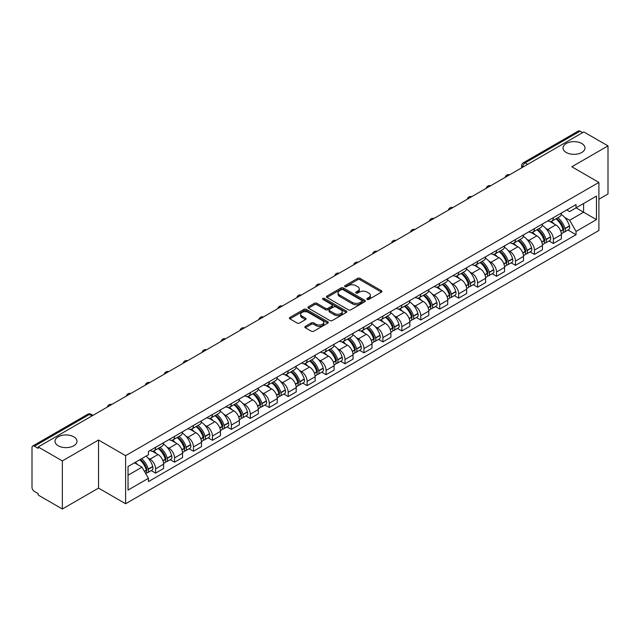 <?xml version="1.0" encoding="UTF-8"?>
<svg xmlns="http://www.w3.org/2000/svg" width="640" height="640" viewBox="0 0 640 640"><rect width="100%" height="100%" fill="white"/><g stroke="black" fill="none" stroke-linecap="round" stroke-linejoin="round"><path stroke-width="0.96" d="M367.144 299.424A1.176 0.68 0 0 0 368.816 299.424L381.472 292.112A1.688 0.976 0 0 0 381.968 291.424A1.688 0.976 0 0 0 381.472 290.736L360.024 278.352A1.688 0.976 0 0 0 357.64 278.352L344.976 285.664A1.176 0.68 0 0 0 344.632 286.144A1.176 0.68 0 0 0 344.976 286.624A1.176 0.68 0 0 0 346.648 286.624L348.28 285.68A5.392 3.112 0 0 1 355.912 285.68L357.696 286.712A5.392 3.112 0 0 1 359.28 288.912A5.392 3.112 0 0 1 357.696 291.12L356.064 292.064A1.176 0.68 0 0 0 355.712 292.544A1.176 0.68 0 0 0 356.064 293.024A1.176 0.68 0 0 0 357.728 293.024L359.368 292.08A5.392 3.112 0 0 1 366.992 292.08L368.784 293.112A5.392 3.112 0 0 1 370.36 295.312A5.392 3.112 0 0 1 368.784 297.52L367.144 298.464A1.176 0.68 0 0 0 366.8 298.944A1.176 0.68 0 0 0 367.144 299.424L367.144 298.464M73.768 436.8A10.992 6.344 0 0 0 61.792 435.424A10.992 6.344 0 0 0 55.008 441.288A10.992 6.344 0 0 0 58.224 445.776A10.992 6.344 0 0 0 70.2 447.144A10.992 6.344 0 0 0 76.984 441.288A10.992 6.344 0 0 0 73.768 436.8M581.776 143.504A10.992 6.344 0 0 0 569.8 142.128A10.992 6.344 0 0 0 563.016 147.992A10.992 6.344 0 0 0 566.232 152.48A10.992 6.344 0 0 0 578.208 153.856A10.992 6.344 0 0 0 584.992 147.992A10.992 6.344 0 0 0 581.776 143.504M305.32 326.384A1.688 0.976 0 0 0 304.824 327.072A1.688 0.976 0 0 0 305.32 327.76L311.336 331.232A1.688 0.976 0 0 0 313.72 331.232L327.784 323.112A1.688 0.976 0 0 0 328.28 322.424A1.688 0.976 0 0 0 327.784 321.736L306.336 309.352A1.688 0.976 0 0 0 303.952 309.352L289.888 317.472A1.688 0.976 0 0 0 289.392 318.16A1.688 0.976 0 0 0 289.888 318.848L297.16 323.04A1.688 0.976 0 0 0 299.536 323.04L305.56 319.568A1.688 0.976 0 0 0 306.048 318.88A1.688 0.976 0 0 0 305.56 318.192L301.952 316.112A4.512 2.6 0 0 1 300.632 314.272A4.512 2.6 0 0 1 303.416 311.864A4.512 2.6 0 0 1 308.328 312.432L322.448 320.584A4.512 2.6 0 0 1 323.776 322.424A4.512 2.6 0 0 1 320.992 324.832A4.512 2.6 0 0 1 316.072 324.264L313.72 322.904A1.688 0.976 0 0 0 311.336 322.904L305.32 326.384L305.32 327.76M125.616 455.656L98.536 440.024L62.352 460.912L38.192 446.968L583.84 131.936L608 145.888L571.816 166.776L598.896 182.408L125.616 455.656L125.616 503.744L598.896 230.496L598.896 182.408M348.4 309.832A1.688 0.976 0 0 0 350.784 309.832L364.848 301.712A1.688 0.976 0 0 0 365.344 301.024A1.688 0.976 0 0 0 364.848 300.336L343.4 287.952A1.688 0.976 0 0 0 341.016 287.952L326.952 296.072A1.688 0.976 0 0 0 326.456 296.76A1.688 0.976 0 0 0 326.952 297.448L348.4 309.832M323.312 299.68A1.176 0.68 0 0 1 324.504 299.848L324.504 298.448L346.32 311.04A1.688 0.976 0 0 1 346.808 311.728A1.688 0.976 0 0 1 346.32 312.416L332.256 320.536A1.688 0.976 0 0 1 329.872 320.536L308.416 308.144L308.416 306.768A1.688 0.976 0 0 0 307.928 307.456A1.688 0.976 0 0 0 308.416 308.144M308.416 306.768L314.44 303.296A1.688 0.976 0 0 1 316.824 303.296L325.52 308.32A1.688 0.976 0 0 0 327.904 308.32L331.896 306.016A1.688 0.976 0 0 0 332.392 305.328A1.688 0.976 0 0 0 331.896 304.64L322.84 299.408A1.176 0.68 0 0 1 322.496 298.928A1.176 0.68 0 0 1 323.224 298.296A1.176 0.68 0 0 1 324.504 298.448M62.352 460.912L62.352 509L38.192 495.056L38.192 493.648L34.432 491.48A3.432 1.984 -120 0 1 32 487.272L32 447.592A3.432 1.984 -120 0 1 32.712 446.024L87.712 414.272A3.432 1.984 60 0 1 89.432 414.44L34.432 446.192A3.432 1.984 -120 0 0 32.712 446.024M598.896 199.232L608 193.976L608 145.888M62.352 509L98.536 488.112L125.616 503.744M38.192 446.968L38.192 448.368L34.432 446.192M527.624 164.392L525.072 162.92A3.432 1.984 60 0 0 523.352 162.752L578.36 131A3.432 1.984 60 0 1 580.072 131.168L525.072 162.92A3.432 1.984 120 0 0 522.648 167.128L522.648 167.272M582.624 132.64L580.072 131.168M553.36 217.672A7.896 4.56 60 0 1 551.728 221.216L559.744 216.592A7.896 4.56 -120 0 0 561.376 213.04M545.76 228.352L547.776 229.52A7.896 4.56 60 0 1 553.36 239.192L561.376 234.568A7.896 4.56 -120 0 0 555.792 224.888L550.056 221.576M561.376 234.568L561.376 238.84L553.36 243.464L549.016 240.96M551.728 221.216A7.896 4.56 60 0 1 547.84 220.856M553.36 239.192L553.36 243.464M534.424 228.608A7.896 4.56 60 0 1 532.784 232.152L540.8 227.528A7.896 4.56 -120 0 0 542.432 223.976M530.072 251.896L534.424 254.4L542.432 249.776L542.432 245.496A7.896 4.56 -120 0 0 536.848 235.824L531.112 232.512M532.784 232.152A7.896 4.56 60 0 1 528.896 231.792M526.816 239.288L528.84 240.456A7.896 4.56 60 0 1 534.424 250.128L534.424 254.4M515.48 239.544A7.896 4.56 60 0 1 513.848 243.088L521.856 238.464A7.896 4.56 -120 0 0 523.496 234.912M511.136 262.832L515.48 265.336L523.496 260.712L523.496 256.432A7.896 4.56 -120 0 0 517.912 246.76L512.176 243.448M513.848 243.088A7.896 4.56 60 0 1 509.96 242.728M507.872 250.224L509.896 251.384A7.896 4.56 60 0 1 515.48 261.064L515.48 265.336M496.536 250.48A7.896 4.56 60 0 1 494.904 254.024L502.92 249.392A7.896 4.56 -120 0 0 504.552 245.848M492.192 273.768L496.536 276.272L504.552 271.648L504.552 267.368A7.896 4.56 -120 0 0 498.968 257.696L493.232 254.384M494.904 254.024A7.896 4.56 60 0 1 491.016 253.664M488.936 261.16L490.952 262.32A7.896 4.56 60 0 1 496.536 272L496.536 276.272M477.6 261.408A7.896 4.56 60 0 1 475.96 264.96L483.976 260.328A7.896 4.56 -120 0 0 485.608 256.784M473.256 284.696L477.6 287.208L485.616 282.584L485.616 278.304A7.896 4.56 -120 0 0 480.024 268.632L474.288 265.32M475.96 264.96A7.896 4.56 60 0 1 472.072 264.6M469.992 272.096L472.016 273.256A7.896 4.56 60 0 1 477.6 282.936L477.6 287.208M458.656 272.344A7.896 4.56 60 0 1 457.024 275.896L465.032 271.264A7.896 4.56 -120 0 0 466.672 267.72M454.312 295.632L458.656 298.144L466.672 293.52L466.672 289.24A7.896 4.56 -120 0 0 461.088 279.568L455.352 276.256M457.024 275.896A7.896 4.56 60 0 1 453.136 275.536M451.056 283.024L453.072 284.192A7.896 4.56 60 0 1 458.656 293.872L458.656 298.144M439.72 283.28A7.896 4.56 60 0 1 438.08 286.832L446.096 282.2A7.896 4.56 -120 0 0 447.728 278.656M435.368 306.568L439.72 309.08L447.728 304.456L447.728 300.176A7.896 4.56 -120 0 0 442.144 290.504L436.408 287.192M438.08 286.832A7.896 4.56 60 0 1 434.192 286.472M432.112 293.96L434.128 295.128A7.896 4.56 60 0 1 439.72 304.8L439.72 309.08M420.776 294.216A7.896 4.56 60 0 1 419.136 297.768L427.152 293.136A7.896 4.56 -120 0 0 428.792 289.592M416.432 317.504L420.776 320.016L428.792 315.392L428.792 311.112A7.896 4.56 -120 0 0 423.208 301.44L417.472 298.128M419.136 297.768A7.896 4.56 60 0 1 415.248 297.408M413.168 304.896L415.192 306.064A7.896 4.56 60 0 1 420.776 315.736L420.776 320.016M401.832 305.152A7.896 4.56 60 0 1 400.2 308.696L408.216 304.072A7.896 4.56 -120 0 0 409.848 300.528M397.488 328.44L401.832 330.952L409.848 326.328L409.848 322.048A7.896 4.56 -120 0 0 404.264 312.376L398.528 309.064M400.2 308.696A7.896 4.56 60 0 1 396.312 308.344M394.232 315.832L396.248 317A7.896 4.56 60 0 1 401.832 326.672L401.832 330.952M382.896 316.088A7.896 4.56 60 0 1 381.256 319.632L389.272 315.008A7.896 4.56 -120 0 0 390.904 311.464M378.552 339.376L382.896 341.888L390.904 337.256L390.904 332.984A7.896 4.56 -120 0 0 385.32 323.312L379.584 320M381.256 319.632A7.896 4.56 60 0 1 377.368 319.28M375.288 326.768L377.312 327.936A7.896 4.56 60 0 1 382.896 337.608L382.896 341.888M363.952 327.024A7.896 4.56 60 0 1 362.32 330.568L370.328 325.944A7.896 4.56 -120 0 0 371.968 322.4M359.608 350.312L363.952 352.824L371.968 348.192L371.968 343.92A7.896 4.56 -120 0 0 366.384 334.248L360.648 330.936M362.32 330.568A7.896 4.56 60 0 1 358.432 330.216M356.344 337.704L358.368 338.872A7.896 4.56 60 0 1 363.952 348.544L363.952 352.824M345.008 337.96A7.896 4.56 60 0 1 343.376 341.504L351.392 336.88A7.896 4.56 -120 0 0 353.024 333.336M340.664 361.248L345.008 363.76L353.024 359.128L353.024 354.856A7.896 4.56 -120 0 0 347.44 345.184L341.704 341.872M343.376 341.504A7.896 4.56 60 0 1 339.488 341.152M337.408 348.64L339.424 349.808A7.896 4.56 60 0 1 345.008 359.48L345.008 363.76M326.072 348.896A7.896 4.56 60 0 1 324.432 352.44L332.448 347.816A7.896 4.56 -120 0 0 334.08 344.272M321.728 372.184L326.072 374.696L334.088 370.064L334.088 365.792A7.896 4.56 -120 0 0 328.496 356.12L322.76 352.808M324.432 352.44A7.896 4.56 60 0 1 320.544 352.088M318.464 359.576L320.488 360.744A7.896 4.56 60 0 1 326.072 370.416L326.072 374.696M307.128 359.832A7.896 4.56 60 0 1 305.496 363.376L313.504 358.752A7.896 4.56 -120 0 0 315.144 355.208M302.784 383.12L307.128 385.624L315.144 381L315.144 376.728A7.896 4.56 -120 0 0 309.56 367.048L303.824 363.744M305.496 363.376A7.896 4.56 60 0 1 301.608 363.024M299.528 370.512L301.544 371.68A7.896 4.56 60 0 1 307.128 381.352L307.128 385.624M288.192 370.768A7.896 4.56 60 0 1 286.552 374.312L294.568 369.688A7.896 4.56 -120 0 0 296.2 366.144M283.84 394.056L288.192 396.56L296.2 391.936L296.2 387.664A7.896 4.56 -120 0 0 290.616 377.984L284.88 374.672M286.552 374.312A7.896 4.56 60 0 1 282.664 373.952M280.584 381.448L282.6 382.616A7.896 4.56 60 0 1 288.192 392.288L288.192 396.56M269.248 381.704A7.896 4.56 60 0 1 267.616 385.248L275.624 380.624A7.896 4.56 -120 0 0 277.264 377.072M264.904 404.992L269.248 407.496L277.264 402.872L277.264 398.6A7.896 4.56 -120 0 0 271.68 388.92L265.944 385.608M267.616 385.248A7.896 4.56 60 0 1 263.72 384.888M261.64 392.384L263.664 393.552A7.896 4.56 60 0 1 269.248 403.224L269.248 407.496M250.304 392.64A7.896 4.56 60 0 1 248.672 396.184L256.688 391.56A7.896 4.56 -120 0 0 258.32 388.008M245.96 415.928L250.304 418.432L258.32 413.808L258.32 409.528A7.896 4.56 -120 0 0 252.736 399.856L247 396.544M248.672 396.184A7.896 4.56 60 0 1 244.784 395.824M242.704 403.32L244.72 404.488A7.896 4.56 60 0 1 250.304 414.16L250.304 418.432M231.368 403.576A7.896 4.56 60 0 1 229.728 407.12L237.744 402.496A7.896 4.56 -120 0 0 239.376 398.944M227.024 426.864L231.368 429.368L239.376 424.744L239.376 420.464A7.896 4.56 -120 0 0 233.792 410.792L228.056 407.48M229.728 407.12A7.896 4.56 60 0 1 225.84 406.76M223.76 414.256L225.784 415.416A7.896 4.56 60 0 1 231.368 425.096L231.368 429.368M212.424 414.512A7.896 4.56 60 0 1 210.792 418.056L218.8 413.424A7.896 4.56 -120 0 0 220.44 409.88M208.08 437.8L212.424 440.304L220.44 435.68L220.44 431.4A7.896 4.56 -120 0 0 214.856 421.728L209.12 418.416M210.792 418.056A7.896 4.56 60 0 1 206.904 417.696M204.816 425.192L206.84 426.352A7.896 4.56 60 0 1 212.424 436.032L212.424 440.304M193.48 425.448A7.896 4.56 60 0 1 191.848 428.992L199.864 424.36A7.896 4.56 -120 0 0 201.496 420.816M189.136 448.728L193.48 451.24L201.496 446.616L201.496 442.336A7.896 4.56 -120 0 0 195.912 432.664L190.176 429.352M191.848 428.992A7.896 4.56 60 0 1 187.96 428.632M185.88 436.128L187.896 437.288A7.896 4.56 60 0 1 193.48 446.968L193.48 451.24M174.544 436.376A7.896 4.56 60 0 1 172.904 439.928L180.92 435.296A7.896 4.56 -120 0 0 182.56 431.752M170.2 459.664L174.544 462.176L182.56 457.552L182.56 453.272A7.896 4.56 -120 0 0 176.968 443.6L171.232 440.288M172.904 439.928A7.896 4.56 60 0 1 169.016 439.568M166.936 447.056L168.96 448.224A7.896 4.56 60 0 1 174.544 457.904L174.544 462.176M155.6 447.312A7.896 4.56 60 0 1 153.968 450.864L161.976 446.232A7.896 4.56 -120 0 0 163.616 442.688M151.256 470.6L155.6 473.112L163.616 468.488L163.616 464.208A7.896 4.56 -120 0 0 158.032 454.536L152.296 451.224M153.968 450.864A7.896 4.56 60 0 1 150.08 450.504M148 457.992L150.016 459.16A7.896 4.56 60 0 1 155.6 468.832L155.6 473.112M566.776 209.928L569.632 211.568L596.464 196.08L583.592 203.512L583.592 212.2L569.632 220.264L564.696 217.416M128.04 475.216L142 467.152L148.44 478.296L128.04 490.072L128.04 466.52L148.44 454.744L148.44 451.448L576.064 204.56L576.064 207.856L596.464 219.632L576.064 231.408L569.632 220.264M596.464 196.08L596.464 219.632M148.44 478.296L148.44 481.592L576.064 234.704L576.064 231.408M98.536 440.024L98.536 488.112M142 467.152L134.472 462.808M567.96 230.024L576.064 234.704M367.616 299.592L368.784 298.92A5.392 3.112 0 0 0 370.36 296.72L370.36 295.312M359.28 288.912L359.28 290.32A5.392 3.112 0 0 1 357.696 292.52L356.528 293.192M381.456 292.128L360.024 279.752A1.688 0.976 0 0 0 357.64 279.752L345.448 286.792M364.848 300.336L364.848 301.712L343.4 289.352A1.688 0.976 0 0 0 341.016 289.352L326.976 297.464M361.872 301.504A1.176 0.68 0 0 0 362.216 301.024A1.176 0.68 0 0 0 361.872 300.544L343.04 289.672A1.176 0.68 0 0 0 341.368 289.672L339.64 290.672A5.392 3.112 0 0 0 338.064 292.872A5.392 3.112 0 0 0 339.64 295.072L352.512 302.504A5.392 3.112 0 0 0 360.144 302.504L361.872 301.504L361.872 302.912A1.176 0.68 0 0 0 362.216 302.424L362.216 301.024M338.064 292.872L338.064 294.272A5.392 3.112 0 0 0 339.64 296.472L339.64 295.072M361.872 302.912L360.144 303.904A5.392 3.112 0 0 1 352.512 303.904L339.64 296.472M308.44 308.16L314.44 304.696L314.44 303.296M332.392 305.328L332.392 306.728A1.688 0.976 0 0 1 331.896 307.416L327.904 309.72A1.688 0.976 0 0 1 325.52 309.72L316.824 304.696A1.688 0.976 0 0 0 314.44 304.696M324.504 299.848L346.296 312.424M334.552 313.528A4.512 2.6 0 0 0 339.464 314.096A4.512 2.6 0 0 0 342.248 311.688A4.512 2.6 0 0 0 340.928 309.848L335.952 306.976A1.688 0.976 0 0 0 333.568 306.976L329.576 309.28A1.688 0.976 0 0 0 329.08 309.968A1.688 0.976 0 0 0 329.576 310.656L334.552 313.528L334.552 314.936A4.512 2.6 0 0 0 339.464 315.496A4.512 2.6 0 0 0 342.248 313.096L342.248 311.688M329.08 309.968L329.08 311.376A1.688 0.976 0 0 0 329.576 312.064L329.576 310.656M334.552 314.936L329.576 312.064M323.776 322.424L323.776 323.824A4.512 2.6 0 0 1 320.992 326.232A4.512 2.6 0 0 1 316.072 325.664L313.72 324.312A1.688 0.976 0 0 0 311.336 324.312L305.344 327.768M300.632 314.272L300.632 315.672A4.512 2.6 0 0 0 301.952 317.512L301.952 316.112M305.536 319.584L301.952 317.512M327.76 323.128L306.336 310.752A1.688 0.976 0 0 0 303.952 310.752L289.912 318.856M556.344 218.552A10.816 6.248 60 0 1 556.4 218.584A10.816 6.248 60 0 1 563.512 228.288L563.576 228.512A2.104 1.216 60 0 1 563.248 230.168A2.104 1.216 60 0 1 563.2 230.192M555.872 218.824A13.048 7.536 60 0 1 563.04 229.592L563.104 229.816A4.336 2.504 60 0 1 562.424 233.216L561.344 233.84M563.16 232.264A4.336 2.504 -120 0 0 564.36 232.096A4.336 2.504 -120 0 0 565.048 228.696L564.984 228.472A13.048 7.536 -120 0 0 557.816 217.704M561.216 214.432A13.048 7.536 60 0 1 569.416 225.912L569.48 226.136A4.336 2.504 60 0 1 568.792 229.536L564.36 232.096M551.416 221.368A13.048 7.536 60 0 1 554.144 223.936M560.488 223.96L562.152 224.92M537.4 229.488A10.816 6.248 60 0 1 537.456 229.52A10.816 6.248 60 0 1 544.576 239.224L544.64 239.448A2.104 1.216 60 0 1 544.304 241.096A2.104 1.216 60 0 1 544.256 241.128M536.928 229.76A13.048 7.536 60 0 1 544.104 240.528L544.168 240.752A4.336 2.504 60 0 1 543.48 244.152L542.4 244.776M544.224 243.192A4.336 2.504 -120 0 0 545.424 243.032A4.336 2.504 -120 0 0 546.104 239.632L546.04 239.408A13.048 7.536 -120 0 0 538.872 228.64M542.272 225.368A13.048 7.536 60 0 1 550.472 236.848L550.536 237.072A4.336 2.504 60 0 1 549.856 240.472L545.424 243.032M532.48 232.304A13.048 7.536 60 0 1 535.2 234.872M541.552 234.896L543.216 235.856M518.464 240.424A10.816 6.248 60 0 1 518.52 240.456A10.816 6.248 60 0 1 525.632 250.16L525.696 250.384A2.104 1.216 60 0 1 525.368 252.032A2.104 1.216 60 0 1 525.32 252.064M517.992 240.696A13.048 7.536 60 0 1 525.16 251.464L525.224 251.688A4.336 2.504 60 0 1 524.536 255.088L523.464 255.712M525.28 254.128A4.336 2.504 -120 0 0 526.48 253.968A4.336 2.504 -120 0 0 527.168 250.568L527.104 250.344A13.048 7.536 -120 0 0 519.928 239.576M523.328 236.304A13.048 7.536 60 0 1 531.536 247.784L531.6 248.008A4.336 2.504 60 0 1 530.912 251.408L526.48 253.968M513.536 243.24A13.048 7.536 60 0 1 516.264 245.808M522.608 245.832L524.272 246.792M499.52 251.36A10.816 6.248 60 0 1 499.576 251.384A10.816 6.248 60 0 1 506.696 261.096L506.76 261.32A2.104 1.216 60 0 1 506.424 262.968A2.104 1.216 60 0 1 506.376 262.992M499.048 251.632A13.048 7.536 60 0 1 506.216 262.4L506.28 262.624A4.336 2.504 60 0 1 505.6 266.024L504.52 266.648M506.336 265.064A4.336 2.504 -120 0 0 507.544 264.904A4.336 2.504 -120 0 0 508.224 261.496L508.16 261.272A13.048 7.536 -120 0 0 500.992 250.512M504.392 247.24A13.048 7.536 60 0 1 512.592 258.72L512.656 258.944A4.336 2.504 60 0 1 511.976 262.344L507.544 264.904M494.6 254.176A13.048 7.536 60 0 1 497.32 256.744M503.664 256.768L505.328 257.728M480.576 262.296A10.816 6.248 60 0 1 480.632 262.32A10.816 6.248 60 0 1 487.752 272.032L487.816 272.256A2.104 1.216 60 0 1 487.48 273.904A2.104 1.216 60 0 1 487.432 273.928M480.104 262.568A13.048 7.536 60 0 1 487.28 273.336L487.344 273.56A4.336 2.504 60 0 1 486.656 276.96L485.576 277.584M487.4 276A4.336 2.504 -120 0 0 488.6 275.84A4.336 2.504 -120 0 0 489.288 272.432L489.224 272.208A13.048 7.536 -120 0 0 482.048 261.44M485.448 258.176A13.048 7.536 60 0 1 493.656 269.656L493.72 269.88A4.336 2.504 60 0 1 493.032 273.28L488.6 275.84M475.656 265.112A13.048 7.536 60 0 1 478.384 267.68M484.728 267.696L486.392 268.664M461.64 273.224A10.816 6.248 60 0 1 461.696 273.256A10.816 6.248 60 0 1 468.808 282.968L468.872 283.192A2.104 1.216 60 0 1 468.544 284.84A2.104 1.216 60 0 1 468.496 284.864M461.168 273.504A13.048 7.536 60 0 1 468.336 284.272L468.4 284.496A4.336 2.504 60 0 1 467.712 287.896L466.64 288.52M468.456 286.936A4.336 2.504 -120 0 0 469.656 286.776A4.336 2.504 -120 0 0 470.344 283.368L470.28 283.144A13.048 7.536 -120 0 0 463.112 272.376M466.504 269.104A13.048 7.536 60 0 1 474.712 280.584L474.776 280.816A4.336 2.504 60 0 1 474.088 284.216L469.656 286.776M456.712 276.048A13.048 7.536 60 0 1 459.44 278.616M465.784 278.632L467.448 279.592M442.696 284.16A10.816 6.248 60 0 1 442.752 284.192A10.816 6.248 60 0 1 449.872 293.904L449.936 294.128A2.104 1.216 60 0 1 449.6 295.776A2.104 1.216 60 0 1 449.552 295.8M442.224 284.44A13.048 7.536 60 0 1 449.392 295.2L449.456 295.424A4.336 2.504 60 0 1 448.776 298.832L447.696 299.456M449.52 297.872A4.336 2.504 -120 0 0 450.72 297.712A4.336 2.504 -120 0 0 451.4 294.304L451.336 294.08A13.048 7.536 -120 0 0 444.168 283.312M447.568 280.04A13.048 7.536 60 0 1 455.768 291.52L455.832 291.744A4.336 2.504 60 0 1 455.152 295.152L450.72 297.712M437.776 286.984A13.048 7.536 60 0 1 440.496 289.552M446.84 289.568L448.504 290.528M423.76 295.096A10.816 6.248 60 0 1 423.808 295.128A10.816 6.248 60 0 1 430.928 304.84L430.992 305.064A2.104 1.216 60 0 1 430.664 306.712A2.104 1.216 60 0 1 430.616 306.736M423.28 295.368A13.048 7.536 60 0 1 430.456 306.136L430.52 306.36A4.336 2.504 60 0 1 429.832 309.768L428.752 310.392M430.576 308.808A4.336 2.504 -120 0 0 431.776 308.648A4.336 2.504 -120 0 0 432.464 305.24L432.4 305.016A13.048 7.536 -120 0 0 425.224 294.248M428.624 290.976A13.048 7.536 60 0 1 436.832 302.456L436.896 302.68A4.336 2.504 60 0 1 436.208 306.088L431.776 308.648M418.832 297.912A13.048 7.536 60 0 1 421.56 300.488M427.904 300.504L429.568 301.464M404.816 306.032A10.816 6.248 60 0 1 404.872 306.064A10.816 6.248 60 0 1 411.984 315.776L412.048 316A2.104 1.216 60 0 1 411.72 317.648A2.104 1.216 60 0 1 411.672 317.672M404.344 306.304A13.048 7.536 60 0 1 411.512 317.072L411.576 317.296A4.336 2.504 60 0 1 410.896 320.704L409.816 321.328M411.632 319.744A4.336 2.504 -120 0 0 412.832 319.584A4.336 2.504 -120 0 0 413.52 316.176L413.456 315.952A13.048 7.536 -120 0 0 406.288 305.184M409.688 301.912A13.048 7.536 60 0 1 417.888 313.392L417.952 313.616A4.336 2.504 60 0 1 417.264 317.024L412.832 319.584M399.888 308.848A13.048 7.536 60 0 1 402.616 311.424M408.96 311.44L410.624 312.4M385.872 316.968A10.816 6.248 60 0 1 385.928 317A10.816 6.248 60 0 1 393.048 326.704L393.112 326.936A2.104 1.216 60 0 1 392.776 328.584A2.104 1.216 60 0 1 392.728 328.608M385.4 317.24A13.048 7.536 60 0 1 392.576 328.008L392.64 328.232A4.336 2.504 60 0 1 391.952 331.64L390.872 332.264M392.696 330.68A4.336 2.504 -120 0 0 393.896 330.52A4.336 2.504 -120 0 0 394.576 327.112L394.512 326.888A13.048 7.536 -120 0 0 387.344 316.12M390.744 312.848A13.048 7.536 60 0 1 398.944 324.328L399.008 324.552A4.336 2.504 60 0 1 398.328 327.96L393.896 330.52M380.952 319.784A13.048 7.536 60 0 1 383.672 322.36M390.024 322.376L391.688 323.336M366.936 327.904A10.816 6.248 60 0 1 366.992 327.936A10.816 6.248 60 0 1 374.104 337.64L374.168 337.864A2.104 1.216 60 0 1 373.84 339.52A2.104 1.216 60 0 1 373.792 339.544M366.464 328.176A13.048 7.536 60 0 1 373.632 338.944L373.696 339.168A4.336 2.504 60 0 1 373.008 342.576L371.936 343.2M373.752 341.616A4.336 2.504 -120 0 0 374.952 341.456A4.336 2.504 -120 0 0 375.64 338.048L375.576 337.824A13.048 7.536 -120 0 0 368.4 327.056M371.8 323.784A13.048 7.536 60 0 1 380.008 335.264L380.072 335.488A4.336 2.504 60 0 1 379.384 338.896L374.952 341.456M362.008 330.72A13.048 7.536 60 0 1 364.736 333.296M371.08 333.312L372.744 334.272M347.992 338.84A10.816 6.248 60 0 1 348.048 338.872A10.816 6.248 60 0 1 355.168 348.576L355.232 348.8A2.104 1.216 60 0 1 354.896 350.456A2.104 1.216 60 0 1 354.848 350.48M347.52 339.112A13.048 7.536 60 0 1 354.688 349.88L354.752 350.104A4.336 2.504 60 0 1 354.072 353.512L352.992 354.128M354.808 352.552A4.336 2.504 -120 0 0 356.016 352.384A4.336 2.504 -120 0 0 356.696 348.984L356.632 348.76A13.048 7.536 -120 0 0 349.464 337.992M352.864 334.72A13.048 7.536 60 0 1 361.064 346.2L361.128 346.424A4.336 2.504 60 0 1 360.448 349.832L356.016 352.384M343.072 341.656A13.048 7.536 60 0 1 345.792 344.232M352.136 344.248L353.8 345.208M329.048 349.776A10.816 6.248 60 0 1 329.104 349.808A10.816 6.248 60 0 1 336.224 359.512L336.288 359.736A2.104 1.216 60 0 1 335.952 361.392A2.104 1.216 60 0 1 335.912 361.416M328.576 350.048A13.048 7.536 60 0 1 335.752 360.816L335.816 361.04A4.336 2.504 60 0 1 335.128 364.448L334.048 365.064M335.872 363.488A4.336 2.504 -120 0 0 337.072 363.32A4.336 2.504 -120 0 0 337.76 359.92L337.696 359.696A13.048 7.536 -120 0 0 330.52 348.928M333.92 345.656A13.048 7.536 60 0 1 342.128 357.136L342.192 357.36A4.336 2.504 60 0 1 341.504 360.768L337.072 363.32M324.128 352.592A13.048 7.536 60 0 1 326.856 355.168M333.2 355.184L334.864 356.144M310.112 360.712A10.816 6.248 60 0 1 310.168 360.744A10.816 6.248 60 0 1 317.28 370.448L317.344 370.672A2.104 1.216 60 0 1 317.016 372.328A2.104 1.216 60 0 1 316.968 372.352M309.64 360.984A13.048 7.536 60 0 1 316.808 371.752L316.872 371.976A4.336 2.504 60 0 1 316.192 375.384L315.112 376M316.928 374.424A4.336 2.504 -120 0 0 318.128 374.256A4.336 2.504 -120 0 0 318.816 370.856L318.752 370.632A13.048 7.536 -120 0 0 311.584 359.864M314.976 356.592A13.048 7.536 60 0 1 323.184 368.072L323.248 368.296A4.336 2.504 60 0 1 322.56 371.704L318.128 374.256M305.184 363.528A13.048 7.536 60 0 1 307.912 366.104M314.256 366.12L315.92 367.08M291.168 371.648A10.816 6.248 60 0 1 291.224 371.68A10.816 6.248 60 0 1 298.344 381.384L298.408 381.608A2.104 1.216 60 0 1 298.072 383.264A2.104 1.216 60 0 1 298.024 383.288M290.696 371.92A13.048 7.536 60 0 1 297.872 382.688L297.936 382.912A4.336 2.504 60 0 1 297.248 386.312L296.168 386.936M297.992 385.36A4.336 2.504 -120 0 0 299.192 385.192A4.336 2.504 -120 0 0 299.872 381.792L299.808 381.568A13.048 7.536 -120 0 0 292.64 370.8M296.04 367.528A13.048 7.536 60 0 1 304.24 379.008L304.304 379.232A4.336 2.504 60 0 1 303.624 382.632L299.192 385.192M286.248 374.464A13.048 7.536 60 0 1 288.968 377.04M295.312 377.056L296.976 378.016M272.232 382.584A10.816 6.248 60 0 1 272.28 382.616A10.816 6.248 60 0 1 279.4 392.32L279.464 392.544A2.104 1.216 60 0 1 279.136 394.2A2.104 1.216 60 0 1 279.088 394.224M271.752 382.856A13.048 7.536 60 0 1 278.928 393.624L278.992 393.848A4.336 2.504 60 0 1 278.304 397.248L277.232 397.872M279.048 396.296A4.336 2.504 -120 0 0 280.248 396.128A4.336 2.504 -120 0 0 280.936 392.728L280.872 392.504A13.048 7.536 -120 0 0 273.696 381.736M277.096 378.464A13.048 7.536 60 0 1 285.304 389.944L285.368 390.168A4.336 2.504 60 0 1 284.68 393.568L280.248 396.128M267.304 385.4A13.048 7.536 60 0 1 270.032 387.976M276.376 387.992L278.04 388.952M253.288 393.52A10.816 6.248 60 0 1 253.344 393.552A10.816 6.248 60 0 1 260.464 403.256L260.52 403.48A2.104 1.216 60 0 1 260.192 405.136A2.104 1.216 60 0 1 260.144 405.16M252.816 393.792A13.048 7.536 60 0 1 259.984 404.56L260.048 404.784A4.336 2.504 60 0 1 259.368 408.184L258.288 408.808M260.104 407.232A4.336 2.504 -120 0 0 261.304 407.064A4.336 2.504 -120 0 0 261.992 403.664L261.928 403.44A13.048 7.536 -120 0 0 254.76 392.672M258.16 389.4A13.048 7.536 60 0 1 266.36 400.88L266.424 401.104A4.336 2.504 60 0 1 265.736 404.504L261.304 407.064M248.36 396.336A13.048 7.536 60 0 1 251.088 398.904M257.432 398.928L259.096 399.888M234.344 404.456A10.816 6.248 60 0 1 234.4 404.488A10.816 6.248 60 0 1 241.52 414.192L241.584 414.416A2.104 1.216 60 0 1 241.248 416.064A2.104 1.216 60 0 1 241.2 416.096M233.872 404.728A13.048 7.536 60 0 1 241.048 415.496L241.112 415.72A4.336 2.504 60 0 1 240.424 419.12L239.344 419.744M241.168 418.16A4.336 2.504 -120 0 0 242.368 418A4.336 2.504 -120 0 0 243.048 414.6L242.984 414.376A13.048 7.536 -120 0 0 235.816 403.608M239.216 400.336A13.048 7.536 60 0 1 247.416 411.816L247.48 412.04A4.336 2.504 60 0 1 246.8 415.44L242.368 418M229.424 407.272A13.048 7.536 60 0 1 232.144 409.84M238.496 409.864L240.16 410.824M215.408 415.392A10.816 6.248 60 0 1 215.464 415.424A10.816 6.248 60 0 1 222.576 425.128L222.64 425.352A2.104 1.216 60 0 1 222.312 427A2.104 1.216 60 0 1 222.264 427.032M214.936 415.664A13.048 7.536 60 0 1 222.104 426.432L222.168 426.656A4.336 2.504 60 0 1 221.48 430.056L220.408 430.68M222.224 429.096A4.336 2.504 -120 0 0 223.424 428.936A4.336 2.504 -120 0 0 224.112 425.528L224.048 425.304A13.048 7.536 -120 0 0 216.872 414.544M220.272 411.272A13.048 7.536 60 0 1 228.48 422.752L228.544 422.976A4.336 2.504 60 0 1 227.856 426.376L223.424 428.936M210.48 418.208A13.048 7.536 60 0 1 213.208 420.776M219.552 420.8L221.216 421.76M196.464 426.328A10.816 6.248 60 0 1 196.52 426.352A10.816 6.248 60 0 1 203.64 436.064L203.704 436.288A2.104 1.216 60 0 1 203.368 437.936A2.104 1.216 60 0 1 203.32 437.96M195.992 426.6A13.048 7.536 60 0 1 203.16 437.368L203.224 437.592A4.336 2.504 60 0 1 202.544 440.992L201.464 441.616M203.28 440.032A4.336 2.504 -120 0 0 204.488 439.872A4.336 2.504 -120 0 0 205.168 436.464L205.104 436.24A13.048 7.536 -120 0 0 197.936 425.472M201.336 422.208A13.048 7.536 60 0 1 209.536 433.688L209.6 433.912A4.336 2.504 60 0 1 208.92 437.312L204.488 439.872M191.544 429.144A13.048 7.536 60 0 1 194.264 431.712M200.608 431.736L202.272 432.696M177.52 437.256A10.816 6.248 60 0 1 177.576 437.288A10.816 6.248 60 0 1 184.696 447L184.76 447.224A2.104 1.216 60 0 1 184.424 448.872A2.104 1.216 60 0 1 184.384 448.896M177.048 437.536A13.048 7.536 60 0 1 184.224 448.304L184.288 448.528A4.336 2.504 60 0 1 183.6 451.928L182.52 452.552M184.344 450.968A4.336 2.504 -120 0 0 185.544 450.808A4.336 2.504 -120 0 0 186.232 447.4L186.168 447.176A13.048 7.536 -120 0 0 178.992 436.408M182.392 433.136A13.048 7.536 60 0 1 190.6 444.624L190.664 444.848A4.336 2.504 60 0 1 189.976 448.248L185.544 450.808M172.6 440.08A13.048 7.536 60 0 1 175.328 442.648M181.672 442.664L183.336 443.632M158.584 448.192A10.816 6.248 60 0 1 158.64 448.224A10.816 6.248 60 0 1 165.752 457.936L165.816 458.16A2.104 1.216 60 0 1 165.488 459.808A2.104 1.216 60 0 1 165.44 459.832M158.112 448.472A13.048 7.536 60 0 1 165.28 459.232L165.344 459.456A4.336 2.504 60 0 1 164.664 462.864L163.584 463.488M165.4 461.904A4.336 2.504 -120 0 0 166.6 461.744A4.336 2.504 -120 0 0 167.288 458.336L167.224 458.112A13.048 7.536 -120 0 0 160.056 447.344M163.448 444.072A13.048 7.536 60 0 1 171.656 455.552L171.72 455.776A4.336 2.504 60 0 1 171.032 459.184L166.6 461.744M153.656 451.016A13.048 7.536 60 0 1 156.384 453.584M162.728 453.6L164.392 454.56M140.224 459.488A10.816 6.248 60 0 1 146.816 468.872L146.88 469.096A2.104 1.216 60 0 1 146.544 470.744A2.104 1.216 60 0 1 146.496 470.768M139.672 459.808A13.048 7.536 60 0 1 146.344 470.168L146.408 470.392A4.336 2.504 60 0 1 145.808 473.744M146.464 472.84A4.336 2.504 -120 0 0 147.664 472.68A4.336 2.504 -120 0 0 148.344 469.272L148.28 469.048A13.048 7.536 -120 0 0 141.616 458.68M146.048 456.128A13.048 7.536 60 0 1 152.712 466.488L152.776 466.712A4.336 2.504 60 0 1 152.096 470.12L147.664 472.68M135.248 462.36A13.048 7.536 60 0 1 137.44 464.52M143.784 464.536L145.448 465.496M522.768 167.2L522.648 167.128A3.432 1.984 0 0 1 521.64 165.728L521.64 167.848M174.544 457.904L182.56 453.272M193.48 446.968L201.496 442.336M212.424 436.032L220.44 431.4M231.368 425.096L239.376 420.464M250.304 414.16L258.32 409.528M269.248 403.224L277.264 398.6M288.192 392.288L296.2 387.664M307.128 381.352L315.144 376.728M326.072 370.416L334.088 365.792M345.008 359.48L353.024 354.856M363.952 348.544L371.968 343.92M382.896 337.608L390.904 332.984M401.832 326.672L409.848 322.048M420.776 315.736L428.792 311.112M439.72 304.8L447.728 300.176M458.656 293.872L466.672 289.24M477.6 282.936L485.616 278.304M496.536 272L504.552 267.368M515.48 261.064L523.496 256.432M534.424 250.128L542.432 245.496M155.6 468.832L163.616 464.208M150.016 459.16L158.032 454.536M168.96 448.224L176.968 443.6M187.896 437.288L195.912 432.664M206.84 426.352L214.856 421.728M225.784 415.416L233.792 410.792M244.72 404.488L252.736 399.856M263.664 393.552L271.68 388.92M282.6 382.616L290.616 377.984M301.544 371.68L309.56 367.048M320.488 360.744L328.496 356.12M339.424 349.808L347.44 345.184M358.368 338.872L366.384 334.248M377.312 327.936L385.32 323.312M396.248 317L404.264 312.376M415.192 306.064L423.208 301.44M434.128 295.128L442.144 290.504M453.072 284.192L461.088 279.568M472.016 273.256L480.024 268.632M490.952 262.32L498.968 257.696M509.896 251.384L517.912 246.76M528.84 240.456L536.848 235.824M547.776 229.52L555.792 224.888M509.32 174.96A3.432 1.984 120 0 0 507.8 175.84M490.376 185.896A3.432 1.984 120 0 0 488.864 186.776M471.44 196.832A3.432 1.984 120 0 0 469.92 197.712M452.496 207.768A3.432 1.984 120 0 0 450.976 208.648M433.552 218.704A3.432 1.984 120 0 0 432.04 219.576M414.616 229.64A3.432 1.984 120 0 0 413.096 230.512M395.672 240.576A3.432 1.984 120 0 0 394.152 241.448M376.728 251.512A3.432 1.984 120 0 0 375.216 252.384M357.792 262.448A3.432 1.984 120 0 0 356.272 263.32M338.848 273.384A3.432 1.984 120 0 0 337.336 274.256M319.912 284.32A3.432 1.984 120 0 0 318.392 285.192M300.968 295.256A3.432 1.984 120 0 0 299.448 296.128M282.024 306.184A3.432 1.984 120 0 0 280.512 307.064M263.088 317.12A3.432 1.984 120 0 0 261.568 318M244.144 328.056A3.432 1.984 120 0 0 242.624 328.936M225.2 338.992A3.432 1.984 120 0 0 223.688 339.872M206.264 349.928A3.432 1.984 120 0 0 204.744 350.808M187.32 360.864A3.432 1.984 120 0 0 185.808 361.744M168.384 371.8A3.432 1.984 120 0 0 166.864 372.68M149.44 382.736A3.432 1.984 120 0 0 147.92 383.608M130.496 393.672A3.432 1.984 120 0 0 128.984 394.544M111.56 404.608A3.432 1.984 120 0 0 110.04 405.48M91.976 415.912L89.432 414.44A3.432 1.984 120 0 1 91.144 414.272A3.432 3.432 0 0 0 87.712 414.272M368.784 298.92L368.784 297.52M356.064 293.024L356.064 292.064M357.696 292.52L357.696 291.12M344.976 286.624L344.976 285.664M357.64 279.752L357.64 278.352M360.024 279.752L360.024 278.352M381.472 292.112L381.472 290.736M326.952 297.448L326.952 296.072M341.016 289.352L341.016 287.952M343.4 289.352L343.4 287.952M352.512 303.904L352.512 302.504M360.144 303.904L360.144 302.504M316.824 304.696L316.824 303.296M325.52 309.72L325.52 308.32M327.904 309.72L327.904 308.32M331.896 307.416L331.896 306.016M346.32 312.416L346.32 311.04M311.336 324.312L311.336 322.904M313.72 324.312L313.72 322.904M316.072 325.664L316.072 324.264M305.56 319.568L305.56 318.192M289.888 318.848L289.888 317.472M303.952 310.752L303.952 309.352M306.336 310.752L306.336 309.352M327.784 323.112L327.784 321.736M560.728 231.184L563.104 229.816M565.048 228.696L569.48 226.136M564.984 228.472L569.416 225.912M563.04 229.576L563.68 229.2M560.656 230.968L563.04 229.592M541.792 242.12L544.168 240.752M546.104 239.632L550.536 237.072M546.04 239.408L550.472 236.848M544.096 240.512L544.744 240.136M541.712 241.904L544.104 240.528M522.848 253.056L525.224 251.688M527.168 250.568L531.6 248.008M527.104 250.344L531.536 247.784M525.152 251.448L525.8 251.072M522.768 252.84L525.16 251.464M503.912 263.992L506.28 262.624M508.224 261.496L512.656 258.944M508.16 261.272L512.592 258.72M503.832 263.776L506.864 262.008M484.968 274.928L487.344 273.56M489.288 272.432L493.72 269.88M489.224 272.208L493.656 269.656M484.888 274.712L487.92 272.944M466.024 285.864L468.4 284.496M470.344 283.368L474.776 280.816M470.28 283.144L474.712 280.584M468.336 284.248L468.976 283.88M465.944 285.648L468.336 284.272M447.088 296.8L449.456 295.424M451.4 294.304L455.832 291.744M451.336 294.08L455.768 291.52M447.008 296.584L450.04 294.816M428.144 307.736L430.52 306.36M432.464 305.24L436.896 302.68M432.4 305.016L436.832 302.456M428.064 307.52L431.096 305.752M409.208 318.672L411.576 317.296M413.52 316.176L417.952 313.616M413.456 315.952L417.888 313.392M411.512 317.056L412.152 316.688M409.128 318.456L411.512 317.072M390.264 329.608L392.64 328.232M394.576 327.112L399.008 324.552M394.512 326.888L398.944 324.328M390.184 329.392L393.216 327.624M371.32 340.544L373.696 339.168M375.64 338.048L380.072 335.488M375.576 337.824L380.008 335.264M373.624 338.928L374.272 338.56M371.24 340.328L373.632 338.944M352.384 351.472L354.752 350.104M356.696 348.984L361.128 346.424M356.632 348.76L361.064 346.2M352.304 351.264L355.336 349.488M333.44 362.408L335.816 361.04M337.76 359.92L342.192 357.36M337.696 359.696L342.128 357.136M333.36 362.2L336.392 360.424M314.496 373.344L316.872 371.976M318.816 370.856L323.248 368.296M318.752 370.632L323.184 368.072M316.808 371.736L317.448 371.36M314.416 373.128L316.808 371.752M295.56 384.28L297.936 382.912M299.872 381.792L304.304 379.232M299.808 381.568L304.24 379.008M295.48 384.064L298.512 382.296M276.616 395.216L278.992 393.848M280.936 392.728L285.368 390.168M280.872 392.504L285.304 389.944M278.92 393.608L279.568 393.232M276.536 395L278.928 393.624M257.68 406.152L260.048 404.784M261.992 403.664L266.424 401.104M261.928 403.44L266.36 400.88M257.6 405.936L260.624 404.168M238.736 417.088L241.112 415.72M243.048 414.6L247.48 412.04M242.984 414.376L247.416 411.816M238.656 416.872L241.688 415.104M219.792 428.024L222.168 426.656M224.112 425.528L228.544 422.976M224.048 425.304L228.48 422.752M222.096 426.416L222.744 426.04M219.712 427.808L222.104 426.432M200.856 438.96L203.224 437.592M205.168 436.464L209.6 433.912M205.104 436.24L209.536 433.688M200.776 438.744L203.808 436.976M181.912 449.896L184.288 448.528M186.232 447.4L190.664 444.848M186.168 447.176L190.6 444.624M184.216 448.28L184.864 447.912M181.832 449.68L184.224 448.304M162.968 460.832L165.344 459.456M167.288 458.336L171.72 455.776M167.224 458.112L171.656 455.552M165.28 459.216L165.92 458.848M162.888 460.616L165.28 459.232M144.504 471.488L146.408 470.392M148.344 469.272L152.776 466.712M148.28 469.048L152.712 466.488M146.336 470.152L146.984 469.784M144.392 471.296L146.344 470.168M509.608 174.792A3.432 3.432 0 0 0 505.2 177.336M490.672 185.728A3.432 3.432 0 0 0 486.264 188.272M471.728 196.664A3.432 3.432 0 0 0 467.32 199.208M452.784 207.6A3.432 3.432 0 0 0 448.384 210.144M433.848 218.536A3.432 3.432 0 0 0 429.44 221.08M414.904 229.472A3.432 3.432 0 0 0 410.496 232.016M395.96 240.408A3.432 3.432 0 0 0 391.56 242.952M377.024 251.344A3.432 3.432 0 0 0 372.616 253.888M358.08 262.28A3.432 3.432 0 0 0 353.672 264.824M339.144 273.216A3.432 3.432 0 0 0 334.736 275.76M320.2 284.152A3.432 3.432 0 0 0 315.792 286.696M301.256 295.088A3.432 3.432 0 0 0 296.856 297.632M282.32 306.016A3.432 3.432 0 0 0 277.912 308.56M263.376 316.952A3.432 3.432 0 0 0 258.968 319.496M244.432 327.888A3.432 3.432 0 0 0 240.032 330.432M225.496 338.824A3.432 3.432 0 0 0 221.088 341.368M206.552 349.76A3.432 3.432 0 0 0 202.144 352.304M187.616 360.696A3.432 3.432 0 0 0 183.208 363.24M168.672 371.632A3.432 3.432 0 0 0 164.264 374.176M149.728 382.568A3.432 3.432 0 0 0 145.328 385.112M130.792 393.504A3.432 3.432 0 0 0 126.384 396.048M111.848 404.44A3.432 3.432 0 0 0 107.44 406.984M92.984 415.328L91.144 414.272M523.352 162.752A3.432 3.432 0 0 0 521.64 165.728"/></g></svg>
